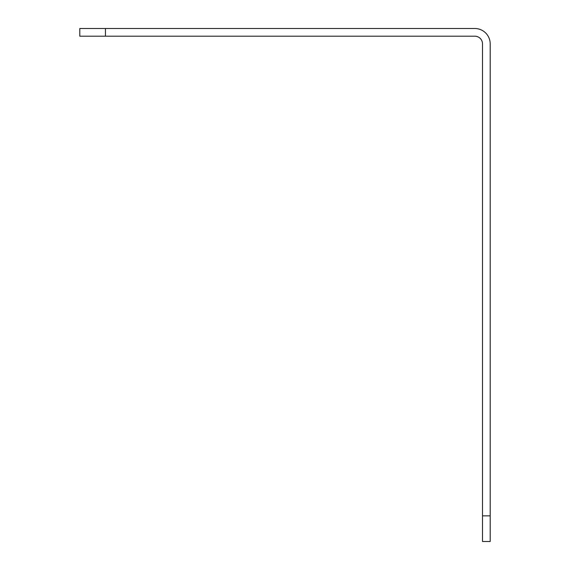 <?xml version="1.0" encoding="UTF-8"?>
<svg xmlns="http://www.w3.org/2000/svg" width="570" height="570" viewBox="0 0 570 570"><rect width="100%" height="100%" fill="white"/><g stroke="black" fill="none" stroke-linecap="round" stroke-linejoin="round"><path stroke-width="0.85" d="M105.45 36.195L474.81 36.195A7.695 7.695 0 0 1 482.505 43.89L482.505 515.85L490.2 515.85L490.2 43.89A15.39 15.39 0 0 0 474.81 28.5L105.45 28.5L105.45 36.195L79.8 36.195L79.8 28.5L105.45 28.5M490.2 515.85L490.2 541.5L482.505 541.5L482.505 515.85"/></g></svg>
